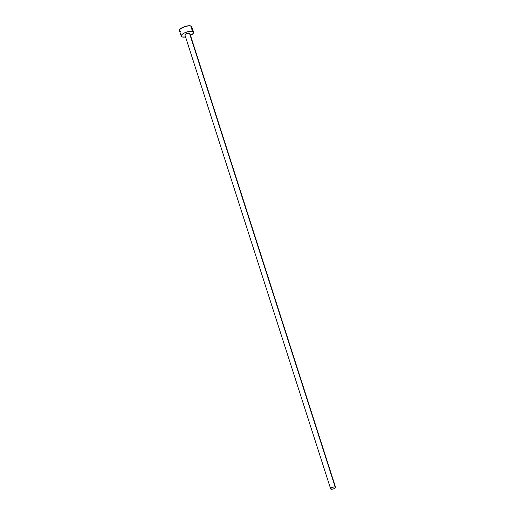 <?xml version="1.0" encoding="UTF-8"?>
<svg xmlns="http://www.w3.org/2000/svg" width="515" height="515" viewBox="0 0 515 515"><rect width="100%" height="100%" fill="white"/><g stroke="black" fill="none" stroke-linecap="round" stroke-linejoin="round"><path stroke-width="0.77" d="M184.962 35.065L185.323 34.248L186.894 33.398L189.436 33.102A2.581 0.914 162.2 0 0 186.533 33.539A2.581 0.914 162.2 0 0 184.93 34.988L330.649 488.864A2.581 0.914 -17.8 0 1 332.252 487.415A2.581 0.914 -17.8 0 1 335.162 486.971L189.816 33.713M335.568 487.287L189.842 33.411A2.581 0.914 162.2 0 0 189.436 33.102L335.162 486.971A2.581 0.914 -17.8 0 1 335.568 487.287A2.581 0.914 -17.8 0 1 333.965 488.735A2.581 0.914 -17.8 0 1 331.061 489.179A2.581 0.914 -17.8 0 1 330.649 488.864M193.531 32.226L191.76 26.716A6.45 2.292 162.2 0 0 190.743 25.93A6.45 2.292 162.2 0 0 183.475 27.038A6.45 2.292 162.2 0 0 179.471 30.662L181.241 36.172A6.45 2.292 -17.8 0 1 185.245 32.554A6.45 2.292 -17.8 0 1 192.513 31.447L190.743 25.93L192.513 31.447A6.45 2.292 -17.8 0 1 193.531 32.226A6.45 2.292 -17.8 0 1 190.486 35.413L193.106 33.52L193.447 32.046L191.741 31.299L188.567 31.531L184.994 32.657L182.233 34.312L181.203 35.921L182.259 36.958A6.45 2.292 -17.8 0 1 181.241 36.172M185.574 36.99A6.45 2.292 -17.8 0 1 182.259 36.958L185.574 36.99M191.683 27.462L191.677 26.535L189.971 25.782L185.587 26.304L180.462 28.795L179.548 29.915L179.561 30.842M179.915 31.19L180.488 31.447M331.061 489.179L333.604 488.877L335.168 488.033L335.535 487.216L334.473 486.9L332.613 487.274L330.681 488.568L331.061 489.179"/></g></svg>
